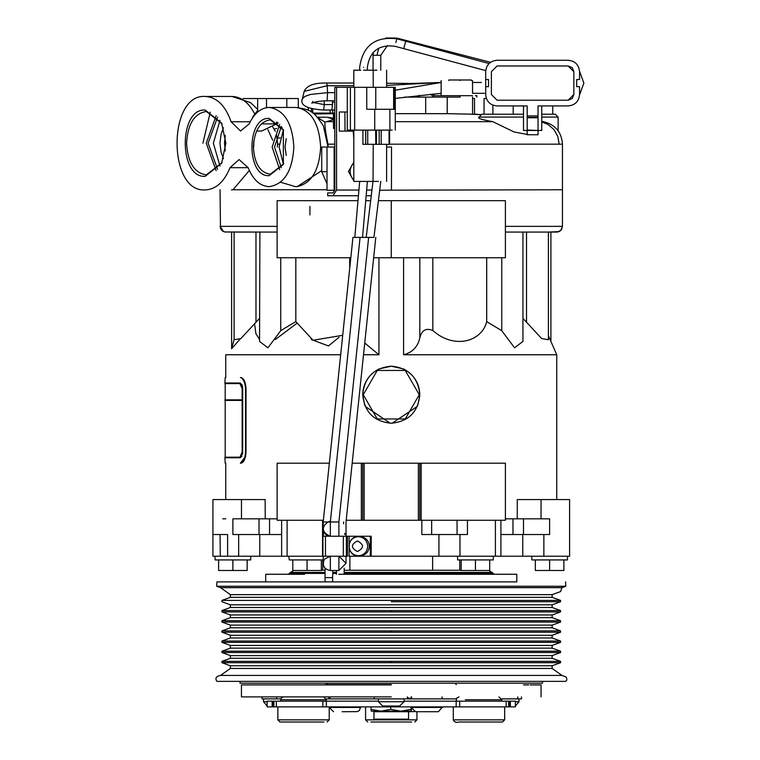 <?xml version="1.0" encoding="UTF-8"?>
<svg xmlns="http://www.w3.org/2000/svg" width="760" height="760" viewBox="0 0 760 760"><rect width="100%" height="100%" fill="white"/><g stroke="black" fill="none" stroke-linecap="round" stroke-linejoin="round"><path stroke-width="1.14" d="M321.347 570.266L325.052 570.266L321.347 570.266L321.347 559.92L321.347 570.484L307.078 570.484L307.078 559.92L323.361 559.92M348.821 556.216L438.919 556.216L432.63 556.216L432.63 570.266L344.175 570.266L461.168 570.266L459.743 570.266L459.743 559.92M344.175 572.442L492.157 572.442L493.145 573.429A2.85 2.85 0 0 0 495.168 574.265M338.732 574.265L516.809 574.265L516.809 581.894L332.595 581.894L332.595 577.619L325.052 577.619L325.052 568.147M420.574 581.894L216.913 581.894L265.705 581.894L265.705 574.265L304.608 574.265M325.052 572.442L290.358 572.442L289.37 573.429A2.85 2.85 0 0 1 287.356 574.265M332.69 574.265L332.595 577.619M325.052 577.619L325.052 581.894L332.595 581.894M326.049 581.894L265.705 581.894M361.94 581.894L516.809 581.894M216.913 581.894L216.714 586.264L220.542 587.66L230.375 594.653L230.375 597.332L552.14 597.332L560.567 600.4L425.22 600.4M552.14 597.332L552.14 594.653L230.375 594.653M396.084 600.4L221.948 600.4L230.375 597.332M343.738 600.4L560.567 600.4L560.567 601.739L391.257 601.739M560.567 601.739L552.14 604.808L230.375 604.808L221.948 601.739L221.948 600.4M375.839 607.487L552.14 607.487L552.14 604.808M391.257 607.487L230.375 607.487L221.948 610.556L560.567 610.556L221.948 610.556L221.948 611.904L391.257 611.904L221.948 611.904L230.375 614.963L552.14 614.963L560.567 611.904L560.567 610.556L552.14 607.487M410.628 611.904L560.567 611.904L391.257 611.904L391.257 610.556M376.856 617.652L552.14 617.652L552.14 614.963M391.257 617.652L230.375 617.652L221.948 620.72L560.567 620.72L221.948 620.72L221.948 622.06L391.257 622.06L221.948 622.06L230.375 625.128L552.14 625.128L560.567 622.06L560.567 620.72L552.14 617.652M560.567 622.06L391.257 622.06M376.466 627.808L552.14 627.808L552.14 625.128M391.257 627.808L230.375 627.808L221.948 630.876L560.567 630.876L221.948 630.876L221.948 632.216L391.257 632.216L221.948 632.216L230.375 635.284L552.14 635.284L560.567 632.216L560.567 630.876L552.14 627.808M560.567 632.216L391.257 632.216L391.257 630.876M375.649 637.963L552.14 637.963L552.14 635.284M391.257 641.031L221.948 641.031L560.567 641.031L552.14 637.963M560.567 642.371L552.14 645.439L230.375 645.439L221.948 642.371L560.567 642.371L560.567 641.031M391.257 642.371L221.948 642.371L221.948 641.031L230.375 637.963L391.257 637.963M376.732 648.128L552.14 648.128L552.14 645.439M391.257 651.197L221.948 651.197L560.567 651.197L552.14 648.128M560.567 652.536L552.14 655.605L230.375 655.605L221.948 652.536L560.567 652.536L560.567 651.197M391.257 652.536L221.948 652.536L221.948 651.197L230.375 648.128L391.257 648.128M377.235 658.283L552.14 658.283L552.14 655.605M501.457 681.369L565.601 681.369L566.741 680.228L566.741 678.167L565.811 676.827L561.972 675.431L552.14 668.439L552.14 665.76L560.567 662.692L391.257 662.692L391.257 661.352L221.948 661.352L560.567 661.352L552.14 658.283M560.567 662.692L560.567 661.352M552.14 665.76L230.375 665.76L230.375 668.439L220.542 675.431C216.087 676.305 214.871 678.281 216.913 681.369L281.067 681.369M552.14 668.439L230.375 668.439M565.601 681.369L421.401 681.369M361.114 681.369L216.913 681.369M391.257 681.369L240.027 681.369L240.027 683.192L542.488 683.192L542.488 681.369L391.257 681.369M391.257 684.617L325.631 684.617L391.257 684.617M378.423 698.886L378.423 701.736L404.101 701.736L404.101 698.886L406.163 698.886L326.23 698.886M382.926 706.021L399.589 706.021L382.698 706.021L378.423 701.736M399.589 706.021L404.101 701.736M509.418 701.167L515.385 701.167L515.385 706.876L508.649 706.876L508.649 701.167L509.418 701.167L509.418 706.876M272.147 701.167L272.147 706.876L267.13 706.876L267.13 701.167L277.096 701.167M404.101 701.167L456.171 701.167L456.171 706.876L276.355 706.876L276.355 701.167L378.423 701.167M456.171 701.167L506.169 701.167L506.169 706.876L456.171 706.876M505.428 701.167L508.649 701.167M272.147 706.876L273.096 706.876L273.096 701.167M273.096 706.876L277.096 706.876M273.875 701.167L273.875 706.876M505.428 706.876L508.649 706.876M504.668 719.862L453.302 719.862C454.413 722.161 456.18 722.874 458.603 722L502.522 722L504.668 719.862L504.668 706.876M370.87 722L411.644 722M283.147 722L323.922 722L279.993 722L277.856 719.862L329.213 719.862L327.075 722M442.624 707.446L411.236 707.446L415.511 711.731L438.339 711.731L442.624 706.876M342.123 711.731L357.305 711.626L359.394 710.476L360.648 706.876M409.137 711.16L408.566 711.731L373.958 711.731L373.958 719.15L408.566 719.15L408.557 711.731L414.409 711.588M407.341 696.892L407.341 698.886L456.285 698.886M521.503 696.892L521.503 698.886L501.685 698.886M280.839 698.886L262.048 698.886L262.048 696.892M391.257 696.892L241.452 696.892L391.257 696.892M257.184 684.903L241.452 684.903L241.452 696.892M391.257 684.903L241.452 684.903L391.257 684.903M541.063 696.892L541.063 684.903L530.167 684.903M528.646 684.903L523.545 684.903M410.97 709.375L400.862 711.16L411.226 711.16L410.97 706.876M410.97 698.886L411.236 696.892M407.341 697.651L410.97 698.678M390.754 709.375L380.893 711.16L400.862 711.16L390.754 709.375L390.754 706.876M411.226 711.16L411.483 708.88M371.288 711.16L380.893 711.16L371.032 709.375L371.288 711.16M408.566 719.15L407.997 719.72L374.528 719.72L373.958 719.15M371.032 709.375L371.032 706.876M411.226 696.892L411.483 698.886M391.257 658.283L230.375 658.283L221.948 661.352L221.948 662.692L230.375 665.76M230.375 655.605L230.375 658.283M230.375 645.439L230.375 648.128M230.375 635.284L230.375 637.963M230.375 625.128L230.375 627.808M230.375 614.963L230.375 617.652M230.375 604.808L230.375 607.487M552.14 594.653L560.567 591.584L561.972 587.66L565.811 586.264L565.601 581.894M344.175 568.147L344.175 574.265M336.471 574.265L336.471 570.484M332.756 570.484L332.756 574.265M432.63 570.266L459.743 570.266M322.772 559.92L322.772 570.266M324.073 559.92C322.202 565.792 324.292 569.306 330.334 570.484L338.894 570.484L346.028 563.35L338.998 556.216M323.285 530.186L323.361 536.237L330.334 536.237L322.933 536.237L322.933 556.216L343.32 556.216L323.199 556.216L323.199 563.35M324.653 559.037L330.324 556.216L330.334 570.484L338.894 570.484L338.894 556.216M322.933 556.216L322.933 536.237M326.249 534.954L325.423 534.28M323.199 529.131L323.199 531.649M338.513 521.977L338.894 521.977C348.412 521.987 348.412 521.987 338.894 521.977L338.894 536.237L330.334 536.237C313.947 529.112 331.863 518.453 330.334 521.977L330.913 521.977M323.209 521.968L330.334 521.977L330.334 536.237L326.363 535.031L324.397 533.064L323.332 530.489L323.199 521.977L352.944 237.395L360.078 237.395L330.334 521.977L338.894 521.977L368.647 237.395L360.078 237.395M368.647 237.395C378.166 237.405 378.166 237.405 368.647 237.395C378.166 237.405 378.166 237.405 368.647 237.395M357.703 237.395L354.787 237.395L357.703 237.395M380.76 181.412L373.948 237.395L366.187 237.395L372.998 181.412L373.958 181.412M374.566 181.412L375.316 181.412M353.818 130.121L353.818 181.412L376.912 181.412C389.424 181.412 389.424 181.412 376.912 181.412M373.217 144.324L373.055 181.412M361.37 181.412L361.912 181.412M365.19 181.412L365.731 181.412M378.442 181.412L372.998 181.412M367.716 130.121L367.716 144.324L362.909 144.324L362.909 130.121M389.063 130.121L389.063 144.324L381.178 144.324L381.178 130.121M384.161 130.121L388.17 130.121M379.173 144.324L379.173 130.121L376.418 130.121L376.418 144.324L381.178 144.324M367.716 144.324L375.829 144.324L375.601 130.121M373.587 130.121L375.298 130.121M392.169 130.121L347.291 130.121L347.291 87.324L336.575 87.324L336.575 190.048L358.929 190.048M348.042 130.121L351.566 130.121M350.398 130.121L350.398 87.324L366.757 87.324L366.757 109.288L375.772 109.288L375.772 87.324L354.663 87.324L354.663 130.121M375.772 87.324L394.668 87.324L394.668 109.288L393.632 109.288L393.632 87.324M395.266 87.324L394.668 87.324M350.398 87.324L347.291 87.324M360.781 70.195L353.818 70.195L353.818 87.324M355.927 70.195L359.67 70.195L359.67 67.336C362.776 45.733 375.174 36.224 396.844 38.807L489.098 63.536M376.912 70.195C389.424 70.195 389.424 70.195 376.912 70.195L363.517 70.195M485.726 70.604L394.849 46.246C378.831 44.337 369.673 51.366 367.374 67.336L367.374 70.195L373.055 70.195L373.065 55.29L375.516 55.29M373.188 70.195L373.217 87.324M403.55 40.603L403.75 39.862L490.57 62.31M404.595 40.08L396.682 38.038L396.501 38.722M472.587 93.309L472.53 80.56L472.539 92.824M484.471 93.309L472.53 93.309L484.471 93.309M472.539 83.419L472.53 82.469L481.365 82.469M432.335 94.04L434.929 95.684L472.558 95.684M472.53 95.684L441.142 95.684L441.142 80.56M460.113 97.109L434.435 97.109L430.264 94.23M425.685 113.658L425.685 97.109L404.453 97.109L422.636 97.109M425.685 97.109L447.222 97.109L447.222 113.668L395.276 113.658M472.577 97.109L472.577 114.199L447.222 113.668M456.883 97.109L447.222 97.109M434.055 95.38L432.383 94.04M332.471 102.334L333.564 102.353M331.911 110.01L332.471 104.595L324.244 104.595L323.703 110.019L334.799 110.01M332.471 100.795L332.471 104.595M323.712 110.019C306.935 108.955 299.81 105.222 302.347 98.819L304.988 96.349L310.678 94.411L327.579 92.663L327.104 100.785M475.276 95.684L476.852 95.684L476.852 97.109M317.49 117.23L327.284 117.23L334.248 119.405L324.957 122.151L317.889 117.657M528.694 134.748L514.035 131.955L492.841 121.676L395.276 121.676M333.45 121.676L326.097 121.676M492.841 121.676C483.607 119.985 478.885 118.703 478.695 117.828L481.612 114.228L523.488 114.228L481.612 114.228M541.747 121.381L543.447 121.676L541.747 121.676M253.07 117.087L252.69 117.62M256.652 131.005L261.659 131.005L276.668 123.899L275.994 123.889L276.897 121.999M278.036 122.854L276.668 123.899M334.799 144.181L327.969 144.181C325.613 132.364 324.606 125.03 324.957 122.151M501.761 257.745L501.761 330.695L514.567 347.814L522.947 341.411L522.947 232.066L526.519 232.066L505.4 232.066L556.757 232.066L558.961 231.629L561.459 229.586L562.466 226.357L562.466 144.181L389.595 144.181M327.969 144.181L328.054 147.041L323.361 125.789C312.626 110.019 310.963 109.944 295.991 107.454C310.963 109.801 319.181 122.996 320.644 147.041C319.361 170.116 311.581 183.293 297.293 186.58L321.736 170.62M280.516 182.219L295.459 186.637L297.293 186.58M249.337 170.506L232.968 189.762L231.486 189.876M391.514 147.041L386.612 147.041L391.514 147.041L391.438 190.152L379.687 190.247M381.7 190.256L379.687 190.266M259.549 318.421L240.777 338.627L234.118 339.691L234.118 232.066L224.732 231.971L222.585 231.107L220.486 228.541L220.048 189.762M269.202 186.637C284.173 184.291 292.391 171.095 293.854 147.041C292.391 122.996 284.173 109.801 269.202 107.454C260.889 107.768 254.22 113.249 249.204 123.889L240.549 131.005L231.078 121.742C225.397 105.583 216.78 97.156 205.228 96.463C167.684 93.575 167.684 192.812 205.228 189.914C215.878 189.392 224.143 181.982 230.005 167.694L239.086 159.552L248.178 167.722C253.137 179.882 260.148 186.19 269.202 186.637M386.612 85.405L441.142 82.469L395.276 90.212M276.953 123.652L278.198 122.987M541.747 114.228L555.208 114.228L541.747 114.228M473.651 114.228L476.966 114.228L473.651 114.228M252.624 117.087L257.659 110.371M255.151 114.228L254.856 114.247C248.938 102.723 241.319 96.795 232.018 96.463L205.228 96.463M282.093 127.518L280.108 127.87M276.697 128.497L274.103 128.991M396.682 38.038L385.776 38M286.815 107.454L286.815 98.534L298.291 98.534L298.291 107.549M266.503 107.682L266.503 98.534L243.076 98.534M286.815 98.534L266.503 98.534M257.659 112.052L257.659 98.534M205.228 176.32C178.609 178.381 178.609 108.005 205.228 110.067L221.644 123.12L225.862 143.193L221.644 163.257L205.228 176.32M269.202 175.645C246.212 177.431 246.212 116.66 269.202 118.436L283.375 129.713L283.375 164.369L269.202 175.645M327.019 171.722L321.736 171.722L321.736 147.041L327.019 147.041L327.019 190.275L334.134 190.275L334.134 147.041L334.799 147.041L334.799 190.218L334.134 190.275M321.736 171.722L327.019 183.853M327.019 147.041L334.134 147.041M513.218 114.228L513.218 105.925M492.898 114.228L492.898 105.127M484.053 114.228L484.053 98.534L486.409 98.534M552.758 105.925L552.758 114.228M472.577 98.534L474.515 98.534L474.515 114.228M308.247 110.295L308.247 107.815M309.918 214.947L309.918 206.387M277.124 226.357L220.058 226.357L221.739 230.413L224.694 231.961L260.784 232.066M255.977 321.613L255.977 232.066L259.549 232.066L254.543 232.066M225.758 232.066L224.922 231.999M505.4 226.357L562.466 226.357L560.794 230.394L558.942 231.629L548.406 232.066L548.406 339.691L541.728 338.618L522.947 318.383M221.92 123.709L206.34 111.492C194.351 113.373 187.767 123.937 186.599 143.193C187.767 162.441 194.351 173.014 206.34 174.895L221.929 162.649M216.163 115.691L206.245 143.193L216.163 170.686M283.632 130.264L270.313 119.861C260.034 121.477 254.391 130.54 253.394 147.041C254.391 163.552 260.034 172.615 270.313 174.22L283.642 163.799M279.69 124.421L272.147 147.041L279.69 169.67M334.799 147.041L334.799 87.324L336.575 87.324M579.547 71.278L583.87 83.096L579.547 94.914M471.361 80.56L471.361 79.99L471.371 80.56M448.818 80.56L448.818 79.99L460.085 79.99L460.085 80.56M460.085 79.99L471.361 79.99M579.557 79.534L579.557 71.687C578.883 64.752 575.073 60.943 568.138 60.268L497.087 60.268C490.153 60.943 486.352 64.752 485.678 71.687L485.678 79.534L488.528 79.534L488.528 86.659L485.678 86.659L485.678 94.506C486.352 101.441 490.162 105.251 497.087 105.925L527.193 105.925L527.193 115.909L538.033 115.909L538.033 105.925L568.138 105.925C575.073 105.251 578.873 101.441 579.557 94.506L579.557 86.659L576.697 86.659L576.697 79.534L579.557 79.534M576.697 79.534L576.697 86.659M497.05 65.978L491.387 71.687L491.387 94.506L491.387 71.687L497.087 65.978L568.138 65.978L573.847 71.687L573.847 94.506L568.138 100.215L497.087 100.215L491.387 94.506L497.087 100.215L568.138 100.215L572.119 98.61M572.299 98.42L573.847 94.677M573.847 71.516L572.242 67.716M572.052 67.526L568.195 65.978M527.193 130.045L538.033 130.464L527.193 130.045L527.193 115.909M527.193 117.335L538.033 117.335L538.033 115.909M538.033 117.335L538.033 130.045M538.033 105.925L538.033 130.464L523.488 130.464L523.488 105.925M541.747 105.925L541.747 130.464L538.033 130.464L538.033 134.748L527.193 134.748L527.193 130.464M524.466 105.925L527.193 105.925M538.033 124.754L538.033 123.329M485.688 94.914L485.688 71.278M331.379 113.088C309.291 113.088 309.291 113.088 331.379 113.088L332.69 113.088L332.69 110.038M334.799 113.088L312.873 113.088M312.712 109.069L312.712 112.974M311.41 112.081L311.41 108.784M330.077 113.088L330.077 110.019M281.323 126.398L274.522 147.041L281.323 167.684M283.404 129.808L279.101 147.041L283.404 164.284M217.578 117.126L208.116 143.193L217.578 169.261M219.991 120.279L213.361 143.193L219.991 166.098M277.362 147.041L277.58 143.193L276.498 134.852M275.272 131.309L272.735 126.958M334.799 190.218L333.022 192.898L327.693 192.898L327.693 195.748L358.425 195.748M366.168 195.748L371.26 195.748M333.022 195.748L336.575 190.048M353.818 139.289L353.229 131.119M375.772 109.288L393.632 109.288M340.375 112.005L347.291 112.005L339.292 112.005L339.292 131.119L345.002 131.119L344.907 112.005L345.002 131.119L353.818 131.119M353.818 180.794L348.412 171.494L353.818 162.203M333.535 128.554L333.45 114.57M333.592 128.554L333.592 114.57L334.799 114.57M373.654 257.745L505.4 257.745L505.4 200.678L378.413 200.678M370.661 200.678L365.731 200.678M357.998 200.678L277.124 200.678L277.124 257.745L350.816 257.745M391.257 200.678L391.257 257.745M277.124 232.066L234.118 232.066M342.703 335.302L313.034 340.242L295.83 321.584L280.734 330.666L267.928 347.805L259.549 341.42L259.892 232.066M254.505 323.466L255.92 333.735L259.549 339.435M275.358 339.501L296.618 323.503M548.406 335.711L556.757 354.758L403.579 354.758L403.579 257.745M311.21 339.501L328.481 345.952L338.979 337.335M240.663 377.587L240.398 377.587C220.162 377.587 220.162 377.587 240.398 377.587L240.891 377.587C243.912 378.262 245.623 382.071 246.022 389.006L246.022 451.782C245.623 458.726 243.912 462.526 240.891 463.191L240.663 463.191M240.398 377.587C243.371 378.081 245.081 381.881 245.518 389.006L245.518 451.782C245.081 458.888 243.371 462.697 240.398 463.191C220.248 463.191 220.248 463.191 240.398 463.191L245.556 456.389M246.022 388.873L244.302 380.637L242.535 378.242M390.241 423.225L365.227 406.401M364.686 405.099L362.729 394.924M362.729 394.715C363.137 383.22 368.543 374.632 378.945 368.97L391.257 366.177C408.585 367.868 418.104 377.378 419.795 394.715C418.104 412.043 408.585 421.553 391.257 423.244C373.93 421.553 364.42 412.043 362.729 394.715C364.42 377.378 373.93 367.868 391.257 366.177L403.579 368.97C413.981 374.632 419.387 383.22 419.795 394.715M378.945 257.745L378.936 354.758L363.517 354.758M340.67 354.758L225.758 354.758L225.758 377.587L225.188 377.587L224.903 383.581L239.941 383.581L242.145 388.721L242.145 399.845L224.903 399.845L224.903 400.416L242.145 400.416L242.145 452.067L239.941 457.197L224.903 457.197L225.188 463.191L225.758 463.191L225.758 499.576L222.737 499.576M265.135 499.576L265.259 518.833M234.118 339.511L231.619 348.745L239.751 339.483M231.619 348.745L231.619 232.066M540.569 232.066L526.519 232.066L526.519 321.584M542.212 232.066L545.072 232.066M549.489 232.066L550.905 232.066L550.905 341.42M537.947 232.066L527.981 232.066M522.947 232.066L526.519 232.066M363.251 394.715L377.255 370.452L405.26 370.452L419.263 394.715L405.26 418.969L377.255 418.969L363.251 394.715M378.936 354.758L364.743 343.016M501.761 330.695L486.685 321.613C481.963 341.639 454.166 349.676 432.829 330.495C426.008 327.721 421.667 330.201 419.824 337.934C417.772 346.873 412.357 352.488 403.579 354.758M245.518 388.379L245.109 384.626M244.53 382.413L242.278 378.47M242.202 462.394L243.951 459.847M244.549 458.308L245.1 456.18M245.518 451.801L246.022 451.782M240.236 457.767L241.946 456.095M242.45 454.499L242.687 452.067L239.97 457.767L241.689 456.104M242.687 388.664L242.497 386.536M242.45 386.289L241.946 384.683M242.364 387.362L241.699 384.693L240.226 383.012C220.219 383.012 220.219 383.012 240.226 383.012L242.687 388.721L242.687 452.067L239.97 457.767L224.903 457.767M242.43 452.067L242.43 388.721L239.97 383.012L224.903 383.012M419.795 394.991L417.858 405.051M417.278 406.419L392.103 423.234M225.758 518.833L222.737 518.833M277.124 520.258L323.37 520.258L277.124 520.258L277.124 463.191L329.337 463.191M352.174 463.191L421.173 463.191L421.173 520.258L419.795 520.258L419.795 463.191M421.173 520.258L505.4 520.258L505.4 463.191L421.173 463.191M362.729 463.191L362.729 520.258L419.795 520.258M362.729 520.258L346.209 520.258L361.351 520.258L361.351 463.191M241.471 518.833L241.471 499.576L212.923 499.576L212.923 556.216L215.935 556.216M241.471 499.576L265.259 499.576M517.256 518.833L517.256 499.576L541.044 499.576L517.38 499.576M569.601 499.576L569.601 556.216L569.601 499.576L549.955 499.576M549.622 499.576L541.044 499.576L541.044 518.833M213.208 534.527L226.822 534.527M212.923 499.576L212.923 534.527M344.651 533.32L344.859 534.527M342.266 536.237L346.028 536.237L346.028 521.977L375.782 237.395M345.591 536.237L344.964 536.237M493.715 556.216L522.756 556.216L522.756 534.527L512.971 534.527L512.971 518.833L505.4 518.833M512.971 518.833L549.622 518.833L549.622 534.527L500.897 534.527L500.897 556.216M259.017 534.527L232.892 534.527L232.892 518.833L269.543 518.833L269.543 534.527L259.017 534.527L259.017 518.833M277.124 518.833L269.543 518.833M422.066 534.527L467.447 534.527L467.447 520.087M522.756 556.216L569.591 556.216M220.286 556.216L220.048 534.527M261.62 534.527L259.758 534.527L259.758 556.216L287.109 556.216L281.627 556.216L281.627 534.527L269.543 534.527M259.758 556.216L232.892 556.216L238.659 556.216L238.659 534.527L259.758 534.527M323.361 556.216L290.12 556.216M290.12 559.92L307.078 559.92M307.078 570.484L292.819 570.484L292.819 559.92M343.32 536.237L343.32 556.216L346.389 556.216L346.389 536.237L338.894 536.237L338.894 521.977M346.389 536.237L370.32 536.237L370.32 556.216M347.424 536.237L347.424 556.216L346.389 556.216M358.549 555.788L360.002 555.788C365.674 555.218 368.79 552.035 369.341 546.231C368.79 540.427 365.674 537.234 360.002 536.674L358.359 536.674C364.03 537.234 367.147 540.427 367.707 546.231C367.147 552.035 364.03 555.218 358.359 555.788C352.688 555.218 349.572 552.035 349.02 546.231C349.572 540.427 352.688 537.234 358.359 536.674C346.18 536.104 346.18 556.348 358.359 555.788M371.193 556.216L371.193 536.237L370.32 536.237M457.064 520.258L457.064 534.527L438.919 534.527L438.919 556.216L495.406 556.216L495.406 520.258M287.118 556.216L322.563 556.216L307.078 556.216L322.563 556.216L322.553 520.258M289.247 559.92L288.809 556.216M226.822 556.216C217.806 556.216 217.806 556.216 226.822 556.216M227.078 556.216L227.572 556.216M232.892 556.216L215.061 556.216L215.061 559.92L250.724 559.92L250.724 556.216M475.437 556.216L473.442 556.216M215.935 559.92L215.061 559.92M458.47 559.92L493.269 559.92L493.269 556.216M532.665 559.92L567.454 559.92L567.454 556.216M489.706 570.484L489.706 559.92L489.706 570.484L475.437 570.484L475.437 559.92M563.892 570.484L563.892 559.92L563.892 570.484L549.622 570.484L549.622 559.92M549.622 570.484L535.353 570.484L535.353 559.92M475.437 570.484L461.168 570.484L461.168 559.92M247.161 559.92L247.161 570.484L232.892 570.484L232.892 559.92M232.892 570.484L218.623 570.484L218.623 559.92M493.145 573.429L344.175 573.429M332.756 572.442L336.471 572.442M289.37 573.429L325.052 573.429M332.756 573.429L336.471 573.429M565.811 586.264L216.714 586.264M561.972 587.66L220.542 587.66M561.972 675.431L220.542 675.431M330.049 698.886L330.049 696.892M374.281 696.892L374.281 698.886M280.706 701.167L280.706 699.741L326.363 699.741L323.503 696.892M465.348 699.741L501.809 699.741L498.959 696.892M322.838 706.876L322.838 701.167M326.353 706.876L326.363 699.741M459.676 701.167L459.676 706.876M365.579 706.876L365.579 719.862L416.936 719.862L414.798 722M329.26 706.876L329.26 707.446L360.648 707.446M517.76 696.892L517.76 698.886M515.385 701.736L519.004 701.736L515.385 705.973M263.511 698.886L263.511 701.736L267.13 701.736M276.611 698.886L276.611 696.892M442.082 698.886L442.082 696.892M373.958 711.731L373.388 711.16M391.257 662.692L221.948 662.692M349.885 570.266L349.885 556.216M365.712 144.324L365.712 130.121M376.124 55.29L376.912 55.29C371.944 55.29 371.944 55.29 376.912 55.29L378.851 48.117M363.517 67.336L363.517 67.336C358.549 67.336 358.549 67.336 363.517 67.336C358.549 67.336 358.549 67.336 363.517 67.336C368.486 67.336 368.486 67.336 363.517 67.336C368.486 67.336 368.486 67.336 363.517 67.336M396.844 38.807L395.846 42.532C394.563 47.329 394.563 47.329 395.846 42.532M403.75 48.63L405.745 41.192M460.075 95.684L460.075 97.109M324.244 100.852L324.244 104.595L313.348 102.543M480.054 114.655L470.791 114.171M523.488 117.087L478.695 117.087M558.125 130.786L558.125 117.087L541.747 117.087M559.151 144.181L557.783 136.334L553.859 129.447L547.856 124.355L541.747 121.923M562.466 189.762L391.438 190.152M327.019 189.762L232.968 189.762M277.571 144.181L279.205 144.181M248.149 167.666L230.005 167.694M231.078 121.742L250.22 121.771M202.92 143.193L210.282 112.129M275.994 123.889L261.449 123.889M353.818 83.02L326.724 83.02L327.19 85.737L353.818 85.737M334.799 92.663L327.579 92.663L327.19 85.737L304.209 91.343L302.347 98.809M376.912 55.29C381.881 55.29 381.881 55.29 376.912 55.29L377.938 55.29M378.309 55.29L380.769 55.29L380.769 70.195M560.794 230.394L562.466 226.357L560.794 230.394L557.593 231.999M527.193 117.752L538.033 117.752M286.226 138.614L285.066 147.041L286.226 155.477M223.478 127.746L221.103 134.035L219.963 143.193L221.103 152.351L223.478 158.631M225.292 135.489L224.485 143.193L225.292 150.888M272.688 140.23L267.872 129.58M253.508 147.041L253.688 141.958M366.662 190.048L371.953 190.048M353.818 179.778A9.7 7.59 -90 0 1 350.189 171.494A9.7 7.59 -90 0 1 353.818 163.219M389.889 130.121L389.889 109.288M374.709 130.121L374.709 109.288M349.685 268.536L349.685 257.745M295.83 257.745L295.83 321.584M280.734 330.666L280.734 257.745M486.685 321.613L486.685 257.745M432.829 257.745L432.829 330.495M419.824 337.934L419.824 257.745M246.022 389.006L245.518 389.006M364.154 520.258L364.154 463.191M418.37 463.191L418.37 520.258M325.46 556.216L325.46 536.237M343.596 521.996L343.596 523.744M523.497 518.833L523.497 534.527M431.651 520.258L431.651 534.527M421.838 534.527L421.838 520.258M500.897 520.258L500.897 534.527M281.627 534.527L281.627 520.258M349.125 556.216L349.125 548.188M349.125 544.264L349.125 536.237M357.456 540.949C364.106 544.464 364.106 547.989 357.456 551.513C350.797 547.989 350.797 544.464 357.456 540.949M543.865 534.527L543.865 556.216M322.553 536.968L322.553 556.216M459.962 534.527L459.962 556.216M290.358 572.442L293.835 570.484M327.626 683.192L326.202 684.617M280.706 699.741L281.456 697.813L283.556 696.892M456.161 701.167L456.646 698.145L459.012 696.892M277.856 706.876L277.856 719.862M453.302 719.862L453.302 706.876M365.579 719.862L367.716 722M416.936 719.862L416.936 711.731M329.213 706.876L329.213 719.862M510.368 701.167L510.368 706.876M411.236 707.446L411.236 706.876M329.26 707.446L333.535 711.731M501.809 701.167L501.809 699.741M519.004 698.886L519.004 701.736M263.511 701.736L267.13 705.973M411.587 698.886L411.587 696.892M328.871 698.886L328.871 696.892M454.888 683.192L456.313 684.617M492.157 572.442L488.68 570.484M386.612 144.324L386.612 181.412M389.595 130.121L389.595 144.324M376.133 130.121L376.133 144.324M386.612 87.324L386.612 70.195M419.216 97.109L419.216 95.323M334.799 110.057L331.882 110.019M334.799 100.795L327.113 100.795C319.808 100.975 314.726 101.783 311.847 103.198L312.863 101.431M314.079 114.019L334.191 113.658M472.577 114.18L480.215 114.561M327.284 117.23L333.45 118.18M386.612 83.23L411.863 83.457L441.142 82.469M395.276 98.401L441.132 93.319M543.447 121.676C555.246 124.564 561.583 132.069 562.466 144.181M257.659 109.373L250.505 102.572L232.018 96.463M295.991 107.454L269.202 107.454M277.238 138.434L280.202 137.816M558.125 117.087L555.275 114.228M478.116 114.447L476.966 114.228M373.065 55.29L373.302 52.373M387.429 45.581L380.769 55.29M326.724 83.02C314.146 82.773 306.651 85.547 304.209 91.343M220.048 226.357L223.63 231.648M560.091 230.993L558.904 231.648M221.644 123.13L222.053 123.994M221.644 163.257L222.053 162.393M283.375 164.369L283.784 163.505M314.26 113.088L314.26 114.01M253.735 147.041L253.849 140.752M395.276 130.121L395.276 87.324M362.52 237.395L367.412 181.412M354.787 237.395L359.68 181.412M225.188 399.845L225.188 383.581M225.188 457.197L225.188 400.416M556.757 499.576L556.757 354.758M287.109 556.216L287.109 520.258M227.611 556.216L227.611 534.527L227.611 556.216M346.028 556.216L346.028 563.35M457.605 559.92L457.605 556.216M531.791 559.92L531.791 556.216"/></g></svg>
